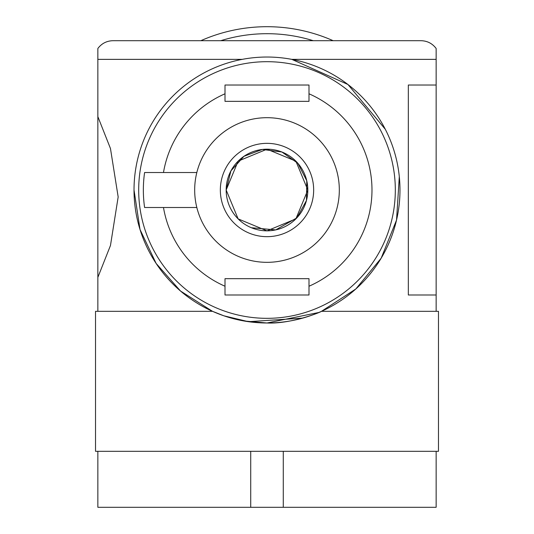 <?xml version="1.0" encoding="UTF-8"?>
<svg xmlns="http://www.w3.org/2000/svg" width="534" height="534" viewBox="0 0 534 534"><rect width="100%" height="100%" fill="white"/><g stroke="black" fill="none" stroke-linecap="round" stroke-linejoin="round"><path stroke-width="0.8" d="M243.998 320.987L266.987 322.99C290.95 324.138 320.72 312.23 321.461 311.329L438.474 311.329L438.474 451.31L95.526 451.31L95.526 311.329L212.539 311.329L223.866 315.801L248.437 321.688L302.751 318.097M134.021 189.436L134.021 190.011A132.979 132.979 0 0 0 333.49 305.174A132.979 132.979 0 0 0 333.49 74.847A132.979 132.979 0 0 0 134.021 190.011L140.028 229.54L156.135 263.449L180.539 291.043L212.532 311.329M267 322.99L318.805 312.49M321.468 311.329L355.838 288.967L381.169 258.202L396.535 220.075L399.305 176.627M385.321 129.308L347.941 84.492L291.798 59.361L436.144 59.361L436.144 48.481C432.34 43.448 427.287 40.858 420.979 40.697L113.021 40.697L420.979 40.697M97.855 311.329L97.855 48.481C101.66 43.448 106.713 40.858 113.021 40.697M436.144 451.31L436.144 507.3L97.855 507.3L97.855 451.31M436.144 311.329L436.144 59.361M226.169 190.011A40.831 40.831 0 0 0 287.412 225.368A40.831 40.831 0 0 0 287.412 154.653A40.831 40.831 0 0 0 226.169 190.011L238.131 218.88L266.973 230.842L295.876 218.873L307.831 190.031L295.889 161.161L267.013 149.186L238.137 161.135L226.169 190.011L230.922 170.893L243.951 156.315L262.361 149.447L281.905 152.003L297.899 163.324L306.77 180.779L306.449 200.524L297.004 217.698M296.817 217.899L275.738 229.894L251.414 227.744M436.144 85.026L408.33 85.026L408.33 294.995L436.144 294.995M250.72 507.3L250.72 451.31M283.28 507.3L283.28 451.31M220.342 190.011A46.658 46.658 0 0 0 290.329 230.421A46.658 46.658 0 0 0 290.329 149.6A46.658 46.658 0 0 0 220.342 190.011M97.855 116.646L110.465 148.519L118.168 196.953L110.471 245.493L97.855 277.373M225.008 85.026L225.008 101.353L308.992 101.353L308.992 85.026L225.008 85.026M308.992 294.995L308.992 278.668L225.008 278.668L225.008 294.995L308.992 294.995M225.008 286.231A104.984 104.984 0 0 1 163.484 207.506L144.594 207.506A123.648 123.648 0 0 1 144.594 172.515L163.484 172.515L144.594 172.515M138.686 190.011A128.314 128.314 0 0 1 331.16 78.885A128.314 128.314 0 0 1 331.16 301.136A128.314 128.314 0 0 1 138.686 190.011A128.314 128.314 0 0 1 331.16 78.885A128.314 128.314 0 0 1 331.16 301.136A128.314 128.314 0 0 1 138.686 190.011M163.484 207.506L196.826 207.506A72.324 72.324 0 0 1 196.826 172.515L163.484 172.515A104.984 104.984 0 0 1 225.008 93.79M308.992 85.026L308.992 93.79A104.984 104.984 0 0 1 308.992 286.231M196.826 172.515A72.324 72.324 0 0 1 308.138 130.53A72.324 72.324 0 0 1 308.138 249.491A72.324 72.324 0 0 1 196.826 207.506M313.251 40.697A156.308 156.308 0 0 0 220.749 40.697M333.149 40.697A163.311 163.311 0 0 0 200.851 40.697M97.855 59.361L242.202 59.361"/></g></svg>
